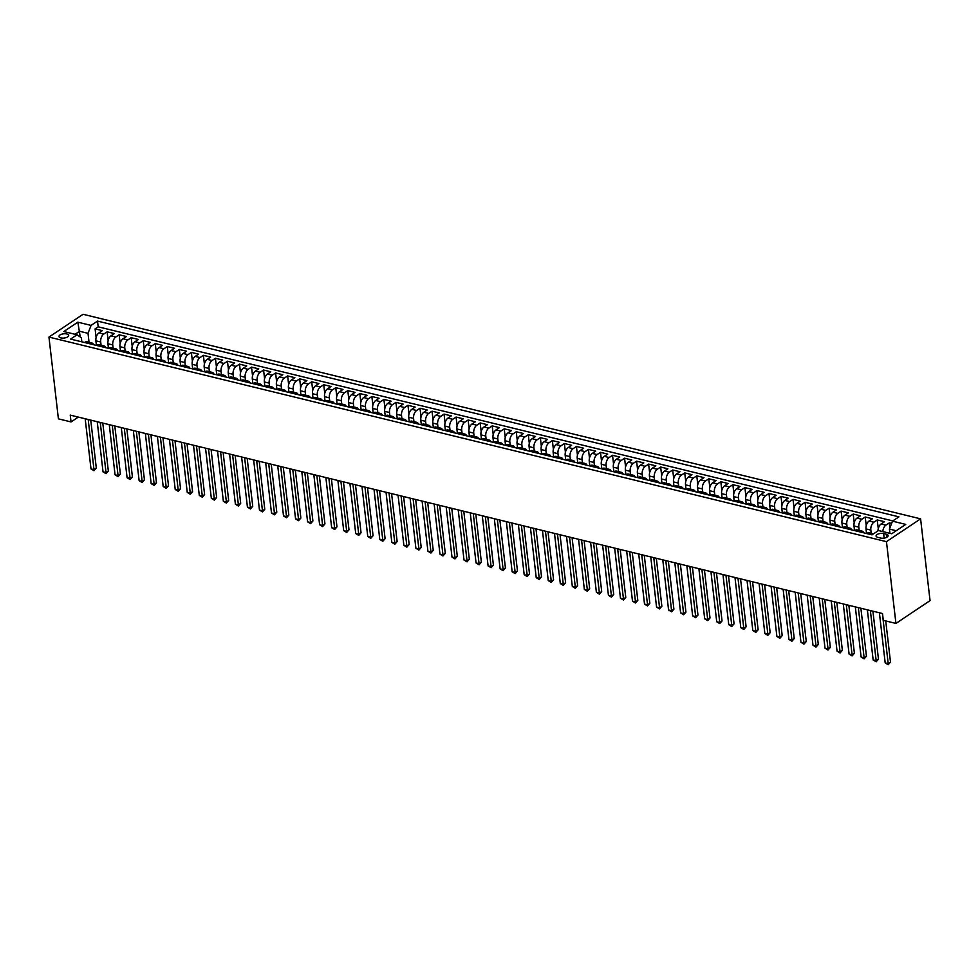 <?xml version="1.0" encoding="UTF-8"?>
<svg xmlns="http://www.w3.org/2000/svg" width="979" height="979" viewBox="0 0 979 979"><rect width="100%" height="100%" fill="white"/><g stroke="black" fill="none" stroke-linecap="round" stroke-linejoin="round"><path stroke-width="1.47" d="M60.882 337.902A4.883 2.129 -6.6 0 0 66.095 337.608A4.883 2.129 -6.6 0 0 68.677 335.369A4.883 2.129 -6.6 0 0 66.78 333.949A4.883 2.129 -6.6 0 0 61.579 334.243A4.883 2.129 -6.6 0 0 58.985 336.482A4.883 2.129 -6.6 0 0 60.882 337.902M920.59 518.846L83.068 314.283L48.95 337.082L886.46 541.656L920.59 518.846L930.05 600.616L895.932 623.427L886.46 541.656M891.612 523.435L889.299 522.872L889.874 527.914M878.004 530.838A6.094 3.549 -76.3 0 1 881.112 523.949L884.478 521.697L877.257 519.935L878.273 528.648M866.55 533.518L866.023 528.929A6.094 3.549 103.7 0 1 869.083 521.012L872.448 518.76L865.228 516.998L866.244 525.711M854.52 530.581L853.994 525.98A6.094 3.549 103.7 0 1 857.053 518.062L860.419 515.823L853.198 514.048L854.202 522.774M842.491 527.632L841.952 523.043A6.094 3.549 103.7 0 1 845.012 515.125L848.377 512.874L841.157 511.111L842.173 519.837M830.461 524.695L829.923 520.106A6.094 3.549 103.7 0 1 832.982 512.188L836.347 509.937L829.127 508.174L830.143 516.9M818.42 521.758L817.893 517.169A6.094 3.549 103.7 0 1 820.953 509.251L824.318 507L817.098 505.237L818.101 513.963M806.39 518.821L805.864 514.232A6.094 3.549 103.7 0 1 808.911 506.314L812.289 504.063L805.068 502.3L806.072 511.014M794.361 515.884L793.822 511.283A6.094 3.549 103.7 0 1 796.882 503.377L800.247 501.126L793.027 499.363L794.042 508.077M782.319 512.935L781.793 508.346A6.094 3.549 103.7 0 1 784.852 500.428L788.217 498.176L780.997 496.414L782.001 505.14M770.289 509.998L769.763 505.409A6.094 3.549 103.7 0 1 772.823 497.491L776.188 495.239L768.968 493.477L769.971 502.203M758.26 507.061L757.722 502.472A6.094 3.549 103.7 0 1 760.781 494.554L764.146 492.302L756.926 490.54L757.942 499.266M746.218 504.124L745.692 499.535A6.094 3.549 103.7 0 1 748.751 491.617L752.117 489.365L744.897 487.603L745.9 496.316M734.189 501.187L733.663 496.598A6.094 3.549 103.7 0 1 736.722 488.68L740.087 486.428L732.867 484.666L733.871 493.379M722.159 498.238L721.621 493.649A6.094 3.549 103.7 0 1 724.68 485.731L728.046 483.491L720.825 481.717L721.841 490.442M710.118 495.301L709.591 490.712A6.094 3.549 103.7 0 1 712.651 482.794L716.016 480.542L708.796 478.78L709.799 487.505M698.088 492.364L697.562 487.775A6.094 3.549 103.7 0 1 700.621 479.857L703.987 477.605L696.767 475.843L697.77 484.568M686.059 489.427L685.52 484.838A6.094 3.549 103.7 0 1 688.58 476.92L691.945 474.668L684.725 472.906L685.741 481.619M674.029 486.49L673.491 481.901A6.094 3.549 103.7 0 1 676.55 473.983L679.915 471.731L672.695 469.969L673.711 478.682M661.988 483.553L661.461 478.951A6.094 3.549 103.7 0 1 664.521 471.034L667.886 468.794L660.666 467.02L661.669 475.745M649.958 480.603L649.42 476.014A6.094 3.549 103.7 0 1 652.479 468.097L655.844 465.845L648.624 464.083L649.64 472.808M637.929 477.666L637.39 473.077A6.094 3.549 103.7 0 1 640.45 465.16L643.815 462.908L636.595 461.146L637.61 469.871M625.887 474.729L625.361 470.14A6.094 3.549 103.7 0 1 628.42 462.223L631.785 459.971L624.565 458.209L625.569 466.934M613.857 471.792L613.331 467.203A6.094 3.549 103.7 0 1 616.378 459.286L619.756 457.034L612.536 455.272L613.539 463.985M601.828 468.855L601.29 464.254A6.094 3.549 103.7 0 1 604.349 456.349L607.714 454.097L600.494 452.335L601.51 461.048M589.786 465.906L589.26 461.317A6.094 3.549 103.7 0 1 592.319 453.399L595.685 451.148L588.465 449.385L589.468 458.111M577.757 462.969L577.231 458.38A6.094 3.549 103.7 0 1 580.29 450.462L583.655 448.211L576.435 446.448L577.439 455.174M565.727 460.032L565.189 455.443A6.094 3.549 103.7 0 1 568.248 447.525L571.614 445.274L564.393 443.511L565.409 452.237M553.686 457.095L553.159 452.506A6.094 3.549 103.7 0 1 556.219 444.588L559.584 442.337L552.364 440.574L553.368 449.288M541.656 454.158L541.13 449.569A6.094 3.549 103.7 0 1 544.189 441.651L547.555 439.4L540.335 437.637L541.338 446.351M529.627 451.221L529.088 446.62A6.094 3.549 103.7 0 1 532.148 438.702L535.513 436.463L528.293 434.688L529.309 443.414M517.585 448.272L517.059 443.683A6.094 3.549 103.7 0 1 520.118 435.765L523.484 433.513L516.263 431.751L517.279 440.477M505.556 445.335L505.029 440.746A6.094 3.549 103.7 0 1 508.089 432.828L511.454 430.576L504.234 428.814L505.237 437.54M493.526 442.398L492.988 437.809A6.094 3.549 103.7 0 1 496.047 429.891L499.412 427.639L492.192 425.877L493.208 434.59M481.497 439.461L480.958 434.872A6.094 3.549 103.7 0 1 484.018 426.954L487.383 424.702L480.163 422.94L481.178 431.653M469.455 436.524L468.929 431.923A6.094 3.549 103.7 0 1 471.988 424.005L475.353 421.765L468.133 419.991L469.137 428.716M457.426 433.575L456.887 428.986A6.094 3.549 103.7 0 1 459.946 421.068L463.312 418.816L456.092 417.054L457.107 425.779M445.396 430.638L444.858 426.049A6.094 3.549 103.7 0 1 447.917 418.131L451.282 415.879L444.062 414.117L445.078 422.842M433.354 427.701L432.828 423.112A6.094 3.549 103.7 0 1 435.888 415.194L439.253 412.942L432.033 411.18L433.036 419.905M421.325 424.764L420.799 420.175A6.094 3.549 103.7 0 1 423.846 412.257L427.223 410.005L420.003 408.243L421.007 416.956M409.295 421.827L408.757 417.225A6.094 3.549 103.7 0 1 411.816 409.32L415.182 407.068L407.962 405.306L408.977 414.019M397.254 418.877L396.728 414.288A6.094 3.549 103.7 0 1 399.787 406.371L403.152 404.119L395.932 402.357L396.936 411.082M385.224 415.94L384.698 411.351A6.094 3.549 103.7 0 1 387.757 403.434L391.123 401.182L383.903 399.42L384.906 408.145M373.195 413.003L372.656 408.414A6.094 3.549 103.7 0 1 375.716 400.497L379.081 398.245L371.861 396.483L372.877 405.208M361.153 410.066L360.627 405.477A6.094 3.549 103.7 0 1 363.686 397.56L367.052 395.308L359.831 393.546L360.835 402.259M349.124 407.129L348.597 402.54A6.094 3.549 103.7 0 1 351.657 394.623L355.022 392.371L347.802 390.609L348.805 399.322M337.094 404.192L336.556 399.591A6.094 3.549 103.7 0 1 339.615 391.673L342.98 389.434L335.76 387.66L336.776 396.385M325.052 401.243L324.526 396.654A6.094 3.549 103.7 0 1 327.586 388.736L330.951 386.485L323.731 384.723L324.747 393.448M313.023 398.306L312.497 393.717A6.094 3.549 103.7 0 1 315.556 385.799L318.921 383.548L311.701 381.786L312.705 390.511M300.994 395.369L300.455 390.78A6.094 3.549 103.7 0 1 303.514 382.862L306.88 380.611L299.66 378.849L300.675 387.574M288.964 392.432L288.426 387.843A6.094 3.549 103.7 0 1 291.485 379.925L294.85 377.674L287.63 375.912L288.646 384.625M276.922 389.495L276.396 384.894A6.094 3.549 103.7 0 1 279.456 376.976L282.821 374.737L275.601 372.975L276.604 381.688M264.893 386.546L264.367 381.957A6.094 3.549 103.7 0 1 267.414 374.039L270.779 371.787L263.571 370.025L264.575 378.751M252.863 383.609L252.325 379.02A6.094 3.549 103.7 0 1 255.384 371.102L258.75 368.85L251.53 367.088L252.545 375.814M240.822 380.672L240.296 376.083A6.094 3.549 103.7 0 1 243.355 368.165L246.72 365.913L239.5 364.151L240.504 372.877M228.792 377.735L228.266 373.146A6.094 3.549 103.7 0 1 231.313 365.228L234.691 362.976L227.471 361.214L228.474 369.927M216.763 374.798L216.224 370.197A6.094 3.549 103.7 0 1 219.284 362.291L222.649 360.039L215.429 358.277L216.445 366.99M204.721 371.849L204.195 367.26A6.094 3.549 103.7 0 1 207.254 359.342L210.62 357.09L203.399 355.328L204.403 364.053M192.692 368.912L192.165 364.323A6.094 3.549 103.7 0 1 195.225 356.405L198.59 354.153L191.37 352.391L192.373 361.116M180.662 365.975L180.124 361.386A6.094 3.549 103.7 0 1 183.183 353.468L186.548 351.216L179.328 349.454L180.344 358.179M168.621 363.038L168.094 358.449A6.094 3.549 103.7 0 1 171.154 350.531L174.519 348.279L167.299 346.517L168.302 355.23M156.591 360.101L156.065 355.512A6.094 3.549 103.7 0 1 159.124 347.594L162.49 345.342L155.269 343.58L156.273 352.293M144.562 357.164L144.023 352.562A6.094 3.549 103.7 0 1 147.083 344.645L150.448 342.405L143.228 340.631L144.243 349.356M132.52 354.214L131.994 349.625A6.094 3.549 103.7 0 1 135.053 341.708L138.418 339.456L131.198 337.694L132.214 346.419M120.49 351.277L119.964 346.688A6.094 3.549 103.7 0 1 123.024 338.771L126.389 336.519L119.169 334.757L120.172 343.482M108.461 348.34L107.923 343.751A6.094 3.549 103.7 0 1 110.982 335.834L114.347 333.582L107.127 331.82L108.143 340.545M895.932 623.427L883.291 620.343L882.507 613.527L70.255 415.12L71.051 421.937L78.296 417.091M886.276 534.204L883.633 533.567A4.724 2.056 -6.6 0 0 878.591 533.849A4.724 2.056 -6.6 0 0 876.083 536.015A4.724 2.056 -6.6 0 0 877.918 537.385L880.562 538.034A4.724 2.056 -6.6 0 0 885.603 537.752A4.724 2.056 -6.6 0 0 888.112 535.574A4.724 2.056 -6.6 0 0 886.276 534.204L886.644 537.324M81.844 341.842L81.367 337.767L77.047 334.781L70.598 339.089L872.008 534.852L878.469 530.532L891.71 533.763L905.722 524.401L892.493 521.158L898.942 516.851L97.521 321.088L91.071 325.407L88.012 333.325L79.593 331.269L75.065 334.292M77.047 334.781L63.819 331.538L77.831 322.177L91.071 325.407M101.082 345.232L100.702 341.989A6.094 3.549 -76.3 0 1 103.762 334.072L107.127 331.82M96.431 345.403L95.893 340.814L100.702 341.989M113.111 348.169L112.744 344.926A6.094 3.549 -76.3 0 1 115.803 337.009L119.169 334.757M125.153 351.106L124.774 347.863A6.094 3.549 -76.3 0 1 127.833 339.946L131.198 337.694M137.182 354.043L136.803 350.8A6.094 3.549 -76.3 0 1 139.862 342.883L143.228 340.631M149.212 356.98L148.845 353.737A6.094 3.549 -76.3 0 1 151.904 345.832L155.269 343.58M161.254 359.929L160.874 356.686A6.094 3.549 -76.3 0 1 163.934 348.769L167.299 346.517M173.283 362.866L172.904 359.623A6.094 3.549 -76.3 0 1 175.963 351.706L179.328 349.454M185.312 365.803L184.945 362.56A6.094 3.549 -76.3 0 1 188.005 354.643L191.37 352.391M197.354 368.74L196.975 365.497A6.094 3.549 -76.3 0 1 200.034 357.58L203.399 355.328M209.384 371.677L209.004 368.434A6.094 3.549 -76.3 0 1 212.064 360.517L215.429 358.277M221.413 374.627L221.046 371.384A6.094 3.549 -76.3 0 1 224.093 363.466L227.471 361.214M233.455 377.564L233.075 374.321A6.094 3.549 -76.3 0 1 236.135 366.403L239.5 364.151M245.484 380.501L245.105 377.258A6.094 3.549 -76.3 0 1 248.164 369.34L251.53 367.088M257.514 383.438L257.147 380.195A6.094 3.549 -76.3 0 1 260.194 372.277L263.571 370.025M269.543 386.375L269.176 383.132A6.094 3.549 -76.3 0 1 272.235 375.214L275.601 372.975M281.585 389.312L281.206 386.069A6.094 3.549 -76.3 0 1 284.265 378.163L287.63 375.912M293.614 392.261L293.235 389.018A6.094 3.549 -76.3 0 1 296.294 381.1L299.66 378.849M305.644 395.198L305.277 391.955A6.094 3.549 -76.3 0 1 308.336 384.037L311.701 381.786M317.685 398.135L317.306 394.892A6.094 3.549 -76.3 0 1 320.366 386.974L323.731 384.723M329.715 401.072L329.336 397.829A6.094 3.549 -76.3 0 1 332.395 389.911L335.76 387.66M341.744 404.009L341.377 400.766A6.094 3.549 -76.3 0 1 344.437 392.848L347.802 390.609M353.786 406.958L353.407 403.715A6.094 3.549 -76.3 0 1 356.466 395.797L359.831 393.546M365.816 409.895L365.436 406.652A6.094 3.549 -76.3 0 1 368.496 398.734L371.861 396.483M377.845 412.832L377.478 409.589A6.094 3.549 -76.3 0 1 380.537 401.671L383.903 399.42M389.887 415.769L389.507 412.526A6.094 3.549 -76.3 0 1 392.567 404.608L395.932 402.357M401.916 418.706L401.537 415.463A6.094 3.549 -76.3 0 1 404.596 407.545L407.962 405.306M413.946 421.655L413.579 418.412A6.094 3.549 -76.3 0 1 416.626 410.495L420.003 408.243M425.987 424.592L425.608 421.349A6.094 3.549 -76.3 0 1 428.667 413.432L432.033 411.18M438.017 427.529L437.637 424.286A6.094 3.549 -76.3 0 1 440.697 416.369L444.062 414.117M450.046 430.466L449.679 427.223A6.094 3.549 -76.3 0 1 452.726 419.306L456.092 417.054M462.076 433.403L461.709 430.16A6.094 3.549 -76.3 0 1 464.768 422.243L468.133 419.991M474.117 436.34L473.738 433.097A6.094 3.549 -76.3 0 1 476.797 425.192L480.163 422.94M486.147 439.29L485.768 436.047A6.094 3.549 -76.3 0 1 488.827 428.129L492.192 425.877M498.176 442.227L497.809 438.984A6.094 3.549 -76.3 0 1 500.869 431.066L504.234 428.814M510.218 445.164L509.839 441.921A6.094 3.549 -76.3 0 1 512.898 434.003L516.263 431.751M522.248 448.101L521.868 444.858A6.094 3.549 -76.3 0 1 524.928 436.94L528.293 434.688M534.277 451.038L533.91 447.795A6.094 3.549 -76.3 0 1 536.969 439.877L540.335 437.637M546.319 453.987L545.939 450.744A6.094 3.549 -76.3 0 1 548.999 442.826L552.364 440.574M558.348 456.924L557.969 453.681A6.094 3.549 -76.3 0 1 561.028 445.763L564.393 443.511M570.378 459.861L570.011 456.618A6.094 3.549 -76.3 0 1 573.07 448.7L576.435 446.448M582.419 462.798L582.04 459.555A6.094 3.549 -76.3 0 1 585.099 451.637L588.465 449.385M594.449 465.735L594.069 462.492A6.094 3.549 -76.3 0 1 597.129 454.574L600.494 452.335M606.478 468.684L606.111 465.441A6.094 3.549 -76.3 0 1 609.158 457.523L612.536 455.272M618.52 471.621L618.141 468.378A6.094 3.549 -76.3 0 1 621.2 460.46L624.565 458.209M630.549 474.558L630.17 471.315A6.094 3.549 -76.3 0 1 633.229 463.397L636.595 461.146M642.579 477.495L642.2 474.252A6.094 3.549 -76.3 0 1 645.259 466.334L648.624 464.083M654.608 480.432L654.241 477.189A6.094 3.549 -76.3 0 1 657.301 469.271L660.666 467.02M666.65 483.369L666.271 480.126A6.094 3.549 -76.3 0 1 669.33 472.221L672.695 469.969M678.68 486.318L678.3 483.075A6.094 3.549 -76.3 0 1 681.36 475.158L684.725 472.906M690.709 489.255L690.342 486.012A6.094 3.549 -76.3 0 1 693.401 478.095L696.767 475.843M702.751 492.192L702.371 488.949A6.094 3.549 -76.3 0 1 705.431 481.032L708.796 478.78M714.78 495.129L714.401 491.886A6.094 3.549 -76.3 0 1 717.46 483.969L720.825 481.717M726.81 498.066L726.442 494.823A6.094 3.549 -76.3 0 1 729.502 486.906L732.867 484.666M738.851 501.015L738.472 497.773A6.094 3.549 -76.3 0 1 741.531 489.855L744.897 487.603M750.881 503.952L750.501 500.71A6.094 3.549 -76.3 0 1 753.561 492.792L756.926 490.54M762.91 506.889L762.543 503.647A6.094 3.549 -76.3 0 1 765.602 495.729L768.968 493.477M774.952 509.826L774.573 506.584A6.094 3.549 -76.3 0 1 777.632 498.666L780.997 496.414M786.981 512.763L786.602 509.521A6.094 3.549 -76.3 0 1 789.661 501.603L793.027 499.363M799.011 515.713L798.644 512.47A6.094 3.549 -76.3 0 1 801.691 504.552L805.068 502.3M811.053 518.65L810.673 515.407A6.094 3.549 -76.3 0 1 813.733 507.489L817.098 505.237M823.082 521.587L822.703 518.344A6.094 3.549 -76.3 0 1 825.762 510.426L829.127 508.174M835.111 524.524L834.732 521.281A6.094 3.549 -76.3 0 1 837.791 513.363L841.157 511.111M847.141 527.461L846.774 524.218A6.094 3.549 -76.3 0 1 849.833 516.3L853.198 514.048M859.183 530.398L858.803 527.155A6.094 3.549 -76.3 0 1 861.863 519.249L865.228 516.998M871.212 533.347L870.833 530.104A6.094 3.549 -76.3 0 1 873.892 522.186L877.257 519.935M882.825 531.597A6.094 3.549 -76.3 0 1 885.934 525.123L889.299 522.872M892.848 520.926L98.194 326.815L95.098 328.883L96.113 337.596M95.893 340.814A6.094 3.549 103.7 0 1 98.952 332.897L102.318 330.645L95.098 328.883M866.733 533.555L867.1 533.322A6.094 3.549 -76.3 0 1 869.181 532.845L873.452 533.885M871.555 534.73L871.91 534.497A6.094 3.549 -76.3 0 1 873.329 533.971M859.513 531.793L859.88 531.548A6.094 3.549 -76.3 0 1 861.961 531.083A6.094 3.549 -76.3 0 1 863.759 532.833M861.961 531.083L857.139 529.908A6.094 3.549 103.7 0 0 855.059 530.373L854.704 530.618M847.484 528.856L847.838 528.611A6.094 3.549 -76.3 0 1 849.919 528.146A6.094 3.549 -76.3 0 1 851.73 529.896M849.919 528.146L845.11 526.971A6.094 3.549 103.7 0 0 843.029 527.436L842.674 527.681M835.454 525.919L835.809 525.674A6.094 3.549 -76.3 0 1 837.889 525.197A6.094 3.549 -76.3 0 1 839.701 526.959M837.889 525.197L833.08 524.022A6.094 3.549 103.7 0 0 831 524.499L830.633 524.744M823.412 522.982L823.78 522.737A6.094 3.549 -76.3 0 1 825.86 522.26A6.094 3.549 -76.3 0 1 827.659 524.01M825.86 522.26L821.038 521.085A6.094 3.549 103.7 0 0 818.97 521.562L818.603 521.807M811.383 520.033L811.75 519.8A6.094 3.549 -76.3 0 1 813.818 519.323A6.094 3.549 -76.3 0 1 815.629 521.073M813.818 519.323L809.009 518.148A6.094 3.549 103.7 0 0 806.929 518.625L806.574 518.858M799.353 517.096L799.708 516.851A6.094 3.549 -76.3 0 1 801.789 516.386A6.094 3.549 -76.3 0 1 803.6 518.136M801.789 516.386L796.979 515.211A6.094 3.549 103.7 0 0 794.899 515.676L794.532 515.921M787.312 514.159L787.679 513.914A6.094 3.549 -76.3 0 1 789.759 513.449A6.094 3.549 -76.3 0 1 791.558 515.199M789.759 513.449L784.938 512.274A6.094 3.549 103.7 0 0 782.87 512.739L782.502 512.984M775.282 511.222L775.649 510.977A6.094 3.549 -76.3 0 1 777.718 510.512A6.094 3.549 -76.3 0 1 779.529 512.262M777.718 510.512L772.908 509.325A6.094 3.549 103.7 0 0 770.828 509.802L770.473 510.047M763.253 508.285L763.608 508.04A6.094 3.549 -76.3 0 1 765.688 507.563A6.094 3.549 -76.3 0 1 767.499 509.325M765.688 507.563L760.879 506.388A6.094 3.549 103.7 0 0 758.798 506.865L758.431 507.11M751.211 505.348L751.578 505.103A6.094 3.549 -76.3 0 1 753.659 504.626A6.094 3.549 -76.3 0 1 755.47 506.376M753.659 504.626L748.837 503.451A6.094 3.549 103.7 0 0 746.769 503.928L746.402 504.161M739.182 502.398L739.549 502.166A6.094 3.549 -76.3 0 1 741.617 501.689A6.094 3.549 -76.3 0 1 743.428 503.439M741.617 501.689L736.808 500.514A6.094 3.549 103.7 0 0 734.727 500.979L734.372 501.224M727.152 499.461L727.507 499.217A6.094 3.549 -76.3 0 1 729.588 498.752A6.094 3.549 -76.3 0 1 731.399 500.502M729.588 498.752L724.778 497.577A6.094 3.549 103.7 0 0 722.698 498.042L722.331 498.287M715.111 496.524L715.478 496.28A6.094 3.549 -76.3 0 1 717.558 495.815A6.094 3.549 -76.3 0 1 719.369 497.565M717.558 495.815L712.749 494.64A6.094 3.549 103.7 0 0 710.668 495.105L710.301 495.35M703.081 493.587L703.448 493.343A6.094 3.549 -76.3 0 1 705.529 492.865A6.094 3.549 -76.3 0 1 707.327 494.628M705.529 492.865L700.707 491.691A6.094 3.549 103.7 0 0 698.627 492.168L698.272 492.413M691.052 490.65L691.407 490.406A6.094 3.549 -76.3 0 1 693.487 489.928A6.094 3.549 -76.3 0 1 695.298 491.678M693.487 489.928L688.678 488.754A6.094 3.549 103.7 0 0 686.597 489.231L686.242 489.476M679.022 487.701L679.377 487.469A6.094 3.549 -76.3 0 1 681.457 486.991A6.094 3.549 -76.3 0 1 683.269 488.741M681.457 486.991L676.648 485.817A6.094 3.549 103.7 0 0 674.568 486.294L674.201 486.526M666.98 484.764L667.348 484.519A6.094 3.549 -76.3 0 1 669.428 484.054A6.094 3.549 -76.3 0 1 671.227 485.804M669.428 484.054L664.606 482.88A6.094 3.549 103.7 0 0 662.526 483.345L662.171 483.589M654.951 481.827L655.318 481.582A6.094 3.549 -76.3 0 1 657.386 481.117A6.094 3.549 -76.3 0 1 659.197 482.867M657.386 481.117L652.577 479.943A6.094 3.549 103.7 0 0 650.497 480.408L650.142 480.652M642.922 478.89L643.276 478.645A6.094 3.549 -76.3 0 1 645.357 478.168A6.094 3.549 -76.3 0 1 647.168 479.93M645.357 478.168L640.547 476.993A6.094 3.549 103.7 0 0 638.467 477.471L638.1 477.715M630.88 475.953L631.247 475.708A6.094 3.549 -76.3 0 1 633.327 475.231A6.094 3.549 -76.3 0 1 635.126 476.981M633.327 475.231L628.506 474.056A6.094 3.549 103.7 0 0 626.438 474.534L626.07 474.778M618.85 473.004L619.217 472.771A6.094 3.549 -76.3 0 1 621.286 472.294A6.094 3.549 -76.3 0 1 623.097 474.044M621.286 472.294L616.476 471.119A6.094 3.549 103.7 0 0 614.396 471.597L614.041 471.829M606.821 470.067L607.176 469.834A6.094 3.549 -76.3 0 1 609.256 469.357A6.094 3.549 -76.3 0 1 611.067 471.107M609.256 469.357L604.447 468.182A6.094 3.549 103.7 0 0 602.366 468.647L601.999 468.892M594.779 467.13L595.146 466.885A6.094 3.549 -76.3 0 1 597.227 466.42A6.094 3.549 -76.3 0 1 599.038 468.17M597.227 466.42L592.405 465.245A6.094 3.549 103.7 0 0 590.337 465.71L589.97 465.955M582.75 464.193L583.117 463.948A6.094 3.549 -76.3 0 1 585.185 463.483A6.094 3.549 -76.3 0 1 586.996 465.233M585.185 463.483L580.376 462.296A6.094 3.549 103.7 0 0 578.295 462.773L577.94 463.018M570.72 461.256L571.075 461.011A6.094 3.549 -76.3 0 1 573.156 460.534A6.094 3.549 -76.3 0 1 574.967 462.296M573.156 460.534L568.346 459.359A6.094 3.549 103.7 0 0 566.266 459.836L565.899 460.081M558.679 458.319L559.046 458.074A6.094 3.549 -76.3 0 1 561.126 457.597A6.094 3.549 -76.3 0 1 562.937 459.347M561.126 457.597L556.305 456.422A6.094 3.549 103.7 0 0 554.236 456.899L553.869 457.132M546.649 455.37L547.016 455.137A6.094 3.549 -76.3 0 1 549.084 454.66A6.094 3.549 -76.3 0 1 550.896 456.41M549.084 454.66L544.275 453.485A6.094 3.549 103.7 0 0 542.195 453.95L541.84 454.195M534.62 452.433L534.975 452.188A6.094 3.549 -76.3 0 1 537.055 451.723A6.094 3.549 -76.3 0 1 538.866 453.473M537.055 451.723L532.246 450.548A6.094 3.549 103.7 0 0 530.165 451.013L529.798 451.258M522.578 449.496L522.945 449.251A6.094 3.549 -76.3 0 1 525.025 448.786A6.094 3.549 -76.3 0 1 526.837 450.536M525.025 448.786L520.216 447.611A6.094 3.549 103.7 0 0 518.136 448.076L517.769 448.321M510.548 446.559L510.916 446.314A6.094 3.549 -76.3 0 1 512.996 445.837A6.094 3.549 -76.3 0 1 514.795 447.599M512.996 445.837L508.174 444.662A6.094 3.549 103.7 0 0 506.094 445.139L505.739 445.384M498.519 443.622L498.874 443.377A6.094 3.549 -76.3 0 1 500.954 442.9A6.094 3.549 -76.3 0 1 502.765 444.65M500.954 442.9L496.145 441.725A6.094 3.549 103.7 0 0 494.065 442.202L493.71 442.447M486.49 440.672L486.844 440.44A6.094 3.549 -76.3 0 1 488.925 439.963A6.094 3.549 -76.3 0 1 490.736 441.713M488.925 439.963L484.115 438.788A6.094 3.549 103.7 0 0 482.035 439.265L481.668 439.498M474.448 437.735L474.815 437.491A6.094 3.549 -76.3 0 1 476.895 437.026A6.094 3.549 -76.3 0 1 478.694 438.776M476.895 437.026L472.074 435.851A6.094 3.549 103.7 0 0 470.006 436.316L469.639 436.561M462.418 434.798L462.786 434.554A6.094 3.549 -76.3 0 1 464.854 434.089A6.094 3.549 -76.3 0 1 466.665 435.839M464.854 434.089L460.044 432.914A6.094 3.549 103.7 0 0 457.964 433.379L457.609 433.624M450.389 431.861L450.744 431.617A6.094 3.549 -76.3 0 1 452.824 431.139A6.094 3.549 -76.3 0 1 454.635 432.902M452.824 431.139L448.015 429.965A6.094 3.549 103.7 0 0 445.934 430.442L445.567 430.687M438.347 428.924L438.714 428.68A6.094 3.549 -76.3 0 1 440.795 428.202A6.094 3.549 -76.3 0 1 442.594 429.952M440.795 428.202L435.973 427.028A6.094 3.549 103.7 0 0 433.905 427.505L433.538 427.75M426.318 425.975L426.685 425.743A6.094 3.549 -76.3 0 1 428.753 425.265A6.094 3.549 -76.3 0 1 430.564 427.015M428.753 425.265L423.944 424.091A6.094 3.549 103.7 0 0 421.863 424.568L421.508 424.8M414.288 423.038L414.643 422.806A6.094 3.549 -76.3 0 1 416.724 422.328A6.094 3.549 -76.3 0 1 418.535 424.078M416.724 422.328L411.914 421.154A6.094 3.549 103.7 0 0 409.834 421.619L409.467 421.863M402.247 420.101L402.614 419.856A6.094 3.549 -76.3 0 1 404.694 419.391A6.094 3.549 -76.3 0 1 406.505 421.141M404.694 419.391L399.873 418.217A6.094 3.549 103.7 0 0 397.804 418.682L397.437 418.926M390.217 417.164L390.584 416.919A6.094 3.549 -76.3 0 1 392.652 416.454A6.094 3.549 -76.3 0 1 394.464 418.204M392.652 416.454L387.843 415.267A6.094 3.549 103.7 0 0 385.763 415.745L385.408 415.989M378.188 414.227L378.543 413.982A6.094 3.549 -76.3 0 1 380.623 413.505A6.094 3.549 -76.3 0 1 382.434 415.267M380.623 413.505L375.814 412.33A6.094 3.549 103.7 0 0 373.733 412.808L373.366 413.052M366.146 411.29L366.513 411.045A6.094 3.549 -76.3 0 1 368.593 410.568A6.094 3.549 -76.3 0 1 370.405 412.318M368.593 410.568L363.772 409.393A6.094 3.549 103.7 0 0 361.704 409.871L361.337 410.103M354.117 408.341L354.484 408.108A6.094 3.549 -76.3 0 1 356.552 407.631A6.094 3.549 -76.3 0 1 358.363 409.381M356.552 407.631L351.742 406.456A6.094 3.549 103.7 0 0 349.662 406.934L349.307 407.166M342.087 405.404L342.442 405.159A6.094 3.549 -76.3 0 1 344.522 404.694A6.094 3.549 -76.3 0 1 346.333 406.444M344.522 404.694L339.713 403.519A6.094 3.549 103.7 0 0 337.633 403.984L337.265 404.229M330.045 402.467L330.412 402.222A6.094 3.549 -76.3 0 1 332.493 401.757A6.094 3.549 -76.3 0 1 334.304 403.507M332.493 401.757L327.684 400.582A6.094 3.549 103.7 0 0 325.603 401.047L325.236 401.292M318.016 399.53L318.383 399.285A6.094 3.549 -76.3 0 1 320.463 398.808A6.094 3.549 -76.3 0 1 322.262 400.57M320.463 398.808L315.642 397.633A6.094 3.549 103.7 0 0 313.561 398.11L313.207 398.355M305.986 396.593L306.341 396.348A6.094 3.549 -76.3 0 1 308.422 395.871A6.094 3.549 -76.3 0 1 310.233 397.621M308.422 395.871L303.612 394.696A6.094 3.549 103.7 0 0 301.532 395.173L301.177 395.418M293.957 393.644L294.312 393.411A6.094 3.549 -76.3 0 1 296.392 392.934A6.094 3.549 -76.3 0 1 298.203 394.684M296.392 392.934L291.583 391.759A6.094 3.549 103.7 0 0 289.503 392.236L289.135 392.469M281.915 390.707L282.282 390.462A6.094 3.549 -76.3 0 1 284.363 389.997A6.094 3.549 -76.3 0 1 286.162 391.747M284.363 389.997L279.541 388.822A6.094 3.549 103.7 0 0 277.473 389.287L277.106 389.532M269.886 387.77L270.253 387.525A6.094 3.549 -76.3 0 1 272.321 387.06A6.094 3.549 -76.3 0 1 274.132 388.81M272.321 387.06L267.512 385.885A6.094 3.549 103.7 0 0 265.431 386.35L265.076 386.595M257.856 384.833L258.211 384.588A6.094 3.549 -76.3 0 1 260.292 384.123A6.094 3.549 -76.3 0 1 262.103 385.873M260.292 384.123L255.482 382.936A6.094 3.549 103.7 0 0 253.402 383.413L253.035 383.658M245.815 381.896L246.182 381.651A6.094 3.549 -76.3 0 1 248.262 381.174A6.094 3.549 -76.3 0 1 250.061 382.924M248.262 381.174L243.441 379.999A6.094 3.549 103.7 0 0 241.372 380.476L241.005 380.721M233.785 378.959L234.152 378.714A6.094 3.549 -76.3 0 1 236.22 378.237A6.094 3.549 -76.3 0 1 238.032 379.987M236.22 378.237L231.411 377.062A6.094 3.549 103.7 0 0 229.331 377.539L228.976 377.772M221.756 376.009L222.111 375.777A6.094 3.549 -76.3 0 1 224.191 375.3A6.094 3.549 -76.3 0 1 226.002 377.05M224.191 375.3L219.382 374.125A6.094 3.549 103.7 0 0 217.301 374.59L216.934 374.835M209.714 373.072L210.081 372.828A6.094 3.549 -76.3 0 1 212.162 372.363A6.094 3.549 -76.3 0 1 213.973 374.113M212.162 372.363L207.34 371.188A6.094 3.549 103.7 0 0 205.272 371.653L204.905 371.898M197.685 370.135L198.052 369.891A6.094 3.549 -76.3 0 1 200.12 369.426A6.094 3.549 -76.3 0 1 201.931 371.176M200.12 369.426L195.31 368.251A6.094 3.549 103.7 0 0 193.23 368.716L192.875 368.961M185.655 367.198L186.01 366.954A6.094 3.549 -76.3 0 1 188.09 366.476A6.094 3.549 -76.3 0 1 189.902 368.239M188.09 366.476L183.281 365.302A6.094 3.549 103.7 0 0 181.201 365.779L180.834 366.024M173.613 364.261L173.981 364.017A6.094 3.549 -76.3 0 1 176.061 363.539A6.094 3.549 -76.3 0 1 177.872 365.289M176.061 363.539L171.239 362.365A6.094 3.549 103.7 0 0 169.171 362.842L168.804 363.087M161.584 361.312L161.951 361.08A6.094 3.549 -76.3 0 1 164.019 360.602A6.094 3.549 -76.3 0 1 165.83 362.352M164.019 360.602L159.21 359.428A6.094 3.549 103.7 0 0 157.13 359.905L156.775 360.137M149.554 358.375L149.909 358.13A6.094 3.549 -76.3 0 1 151.99 357.665A6.094 3.549 -76.3 0 1 153.801 359.415M151.99 357.665L147.18 356.491A6.094 3.549 103.7 0 0 145.1 356.956L144.733 357.2M137.525 355.438L137.88 355.193A6.094 3.549 -76.3 0 1 139.96 354.728A6.094 3.549 -76.3 0 1 141.771 356.478M139.96 354.728L135.151 353.554A6.094 3.549 103.7 0 0 133.071 354.019L132.703 354.263M125.483 352.501L125.85 352.256A6.094 3.549 -76.3 0 1 127.931 351.779A6.094 3.549 -76.3 0 1 129.73 353.541M127.931 351.779L123.109 350.604A6.094 3.549 103.7 0 0 121.029 351.082L120.674 351.326M113.454 349.564L113.809 349.319A6.094 3.549 -76.3 0 1 115.889 348.842A6.094 3.549 -76.3 0 1 117.7 350.592M115.889 348.842L111.08 347.667A6.094 3.549 103.7 0 0 108.999 348.145L108.645 348.389M101.424 346.615L101.779 346.382A6.094 3.549 -76.3 0 1 103.86 345.905A6.094 3.549 -76.3 0 1 105.671 347.655M103.86 345.905L99.05 344.73A6.094 3.549 103.7 0 0 96.97 345.208L96.603 345.44M89.383 343.678L89.75 343.433A6.094 3.549 -76.3 0 1 91.83 342.968A6.094 3.549 -76.3 0 1 93.629 344.718M91.83 342.968L87.009 341.793A6.094 3.549 103.7 0 0 84.94 342.258L84.573 342.503M896.226 530.74L889.434 529.076L892.493 521.158M889.923 533.335L889.434 529.076M71.051 421.937L58.41 418.853L48.95 337.082M80.254 336.984L77.831 322.177M89.052 342.295L88.012 333.325M98.194 326.815L97.521 321.088M882.397 613.503L888.198 663.64L885.187 662.893L879.387 612.768M885.738 620.931L890.498 662.098L888.198 663.64L888.186 664.717L885.187 662.893M890.498 662.098L888.186 664.717M870.368 610.553L876.168 660.69L873.158 659.956L867.357 609.819M872.913 611.177L878.469 659.148L876.168 660.69L876.156 661.78L873.158 659.956M878.469 659.148L876.156 661.78M858.326 607.616L864.127 657.753L861.116 657.019L855.316 606.882M860.884 608.24L866.439 656.211L864.127 657.753L864.127 658.843L861.116 657.019M866.439 656.211L864.127 658.843M846.297 604.679L852.097 654.816L849.087 654.082L843.286 603.945M848.854 605.303L854.398 653.274L852.097 654.816L852.085 655.906L849.087 654.082M854.398 653.274L852.085 655.906M834.267 601.742L840.068 651.879L837.057 651.145L831.257 601.008M836.812 602.366L842.368 650.337L840.068 651.879L840.055 652.969L837.057 651.145M842.368 650.337L840.055 652.969M822.225 598.805L828.026 648.942L825.016 648.208L819.215 598.071M824.783 599.429L830.339 647.4L828.026 648.942L828.026 650.032L825.016 648.208M830.339 647.4L828.026 650.032M810.196 595.856L815.996 645.993L812.986 645.259L807.185 595.122M812.754 596.492L818.297 644.451L815.996 645.993L815.996 647.082L812.986 645.259M818.297 644.451L815.996 647.082M798.166 592.919L803.967 643.056L800.957 642.322L795.156 592.185M800.724 593.543L806.268 641.514L803.967 643.056L803.955 644.145L800.957 642.322M806.268 641.514L803.955 644.145M786.125 589.982L791.925 640.119L788.927 639.385L783.127 589.248M788.682 590.606L794.238 638.577L791.925 640.119L791.925 641.208L788.927 639.385M794.238 638.577L791.925 641.208M774.095 587.045L779.896 637.182L776.885 636.448L771.085 586.311M776.653 587.669L782.197 635.64L779.896 637.182L779.896 638.271L776.885 636.448M782.197 635.64L779.896 638.271M762.066 584.108L767.866 634.245L764.856 633.511L759.055 583.374M764.623 584.732L770.167 632.703L767.866 634.245L767.854 635.334L764.856 633.511M770.167 632.703L767.854 635.334M750.024 581.171L755.825 631.296L752.827 630.562L747.026 580.437M752.582 581.795L758.138 629.766L755.825 631.296L755.825 632.385L752.827 630.562M758.138 629.766L755.825 632.385M737.995 578.222L743.795 628.359L740.785 627.625L734.984 577.488M740.552 578.846L746.108 626.817L743.795 628.359L743.795 629.448L740.785 627.625M746.108 626.817L743.795 629.448M725.965 575.285L731.766 625.422L728.755 624.688L722.955 574.551M728.523 575.909L734.066 623.88L731.766 625.422L731.754 626.511L728.755 624.688M734.066 623.88L731.754 626.511M713.924 572.348L719.736 622.485L716.726 621.751L710.925 571.614M716.481 572.972L722.037 620.943L719.736 622.485L719.724 623.574L716.726 621.751M722.037 620.943L719.724 623.574M701.894 569.411L707.695 619.548L704.684 618.814L698.884 568.677M704.452 570.035L710.008 618.006L707.695 619.548L707.695 620.637L704.684 618.814M710.008 618.006L707.695 620.637M689.865 566.474L695.665 616.611L692.655 615.864L686.854 565.74M692.422 567.098L697.966 615.069L695.665 616.611L695.653 617.7L692.655 615.864M697.966 615.069L695.653 617.7M677.835 563.525L683.636 613.662L680.625 612.927L674.825 562.79M680.381 564.149L685.936 612.12L683.636 613.662L683.623 614.751L680.625 612.927M685.936 612.12L683.623 614.751M665.793 560.588L671.594 610.725L668.584 609.99L662.783 559.853M668.351 561.212L673.907 609.183L671.594 610.725L671.594 611.814L668.584 609.99M673.907 609.183L671.594 611.814M653.764 557.651L659.565 607.788L656.554 607.053L650.754 556.916M656.322 558.275L661.865 606.246L659.565 607.788L659.552 608.877L656.554 607.053M661.865 606.246L659.552 608.877M641.734 554.714L647.535 604.851L644.525 604.116L638.724 553.979M644.28 555.338L649.836 603.309L647.535 604.851L647.523 605.94L644.525 604.116M649.836 603.309L647.523 605.94M629.693 551.777L635.493 601.914L632.495 601.179L626.682 551.042M632.25 552.401L637.806 600.372L635.493 601.914L635.493 603.003L632.495 601.179M637.806 600.372L635.493 603.003M617.663 548.84L623.464 598.964L620.453 598.23L614.653 548.093M620.221 549.464L625.765 597.423L623.464 598.964L623.464 600.054L620.453 598.23M625.765 597.423L623.464 600.054M605.634 545.89L611.434 596.027L608.424 595.293L602.623 545.156M608.192 546.515L613.735 594.486L611.434 596.027L611.422 597.117L608.424 595.293M613.735 594.486L611.422 597.117M593.592 542.953L599.393 593.09L596.395 592.356L590.594 542.219M596.15 543.578L601.706 591.549L599.393 593.09L599.393 594.18L596.395 592.356M601.706 591.549L599.393 594.18M581.563 540.016L587.363 590.153L584.353 589.419L578.552 539.282M584.12 540.641L589.664 588.612L587.363 590.153L587.363 591.243L584.353 589.419M589.664 588.612L587.363 591.243M569.533 537.079L575.334 587.216L572.323 586.482L566.523 536.345M572.091 537.704L577.634 585.675L575.334 587.216L575.322 588.306L572.323 586.482M577.634 585.675L575.322 588.306M557.492 534.142L563.292 584.267L560.294 583.533L554.493 533.408M560.049 534.767L565.605 582.738L563.292 584.267L563.292 585.356L560.294 583.533M565.605 582.738L563.292 585.356M545.462 531.193L551.263 581.33L548.252 580.596L542.452 530.459M548.02 531.817L553.576 579.788L551.263 581.33L551.263 582.419L548.252 580.596M553.576 579.788L551.263 582.419M533.433 528.256L539.233 578.393L536.223 577.659L530.422 527.522M535.99 528.88L541.534 576.851L539.233 578.393L539.221 579.482L536.223 577.659M541.534 576.851L539.221 579.482M521.391 525.319L527.204 575.456L524.193 574.722L518.393 524.585M523.949 525.943L529.504 573.914L527.204 575.456L527.192 576.545L524.193 574.722M529.504 573.914L527.192 576.545M509.361 522.382L515.162 572.519L512.152 571.785L506.351 521.648M511.919 523.006L517.475 570.977L515.162 572.519L515.162 573.608L512.152 571.785M517.475 570.977L515.162 573.608M497.332 519.445L503.133 569.582L500.122 568.848L494.322 518.711M499.89 520.069L505.433 568.04L503.133 569.582L503.12 570.671L500.122 568.848M505.433 568.04L503.12 570.671M485.303 516.496L491.103 566.633L488.093 565.899L482.292 515.762M487.848 517.12L493.404 565.091L491.103 566.633L491.091 567.722L488.093 565.899M493.404 565.091L491.091 567.722M473.261 513.559L479.061 563.696L476.051 562.962L470.25 512.825M475.818 514.183L481.374 562.154L479.061 563.696L479.061 564.785L476.051 562.962M481.374 562.154L479.061 564.785M461.231 510.622L467.032 560.759L464.022 560.025L458.221 509.888M463.789 511.246L469.333 559.217L467.032 560.759L467.02 561.848L464.022 560.025M469.333 559.217L467.02 561.848M449.202 507.685L455.002 557.822L451.992 557.088L446.191 506.951M451.76 508.309L457.303 556.28L455.002 557.822L454.99 558.911L451.992 557.088M457.303 556.28L454.99 558.911M437.16 504.748L442.961 554.885L439.963 554.151L434.15 504.014M439.718 505.372L445.274 553.343L442.961 554.885L442.961 555.974L439.963 554.151M445.274 553.343L442.961 555.974M425.131 501.811L430.931 551.936L427.921 551.201L422.12 501.064M427.688 502.435L433.232 550.394L430.931 551.936L430.931 553.025L427.921 551.201M433.232 550.394L430.931 553.025M413.101 498.862L418.902 548.999L415.891 548.264L410.091 498.127M415.659 499.486L421.203 547.457L418.902 548.999L418.89 550.088L415.891 548.264M421.203 547.457L418.89 550.088M401.06 495.925L406.86 546.062L403.862 545.327L398.061 495.19M403.617 496.549L409.173 544.52L406.86 546.062L406.86 547.151L403.862 545.327M409.173 544.52L406.86 547.151M389.03 492.988L394.831 543.125L391.82 542.39L386.02 492.253M391.588 493.612L397.144 541.583L394.831 543.125L394.831 544.214L391.82 542.39M397.144 541.583L394.831 544.214M377.001 490.051L382.801 540.188L379.791 539.453L373.99 489.316M379.558 490.675L385.102 538.646L382.801 540.188L382.789 541.277L379.791 539.453M385.102 538.646L382.789 541.277M364.959 487.114L370.76 537.251L367.761 536.504L361.961 486.379M367.517 487.738L373.072 535.709L370.76 537.251L370.76 538.328L367.761 536.504M373.072 535.709L370.76 538.328M352.929 484.164L358.73 534.301L355.72 533.567L349.919 483.43M355.487 484.789L361.043 532.76L358.73 534.301L358.73 535.391L355.72 533.567M361.043 532.76L358.73 535.391M340.9 481.227L346.701 531.364L343.69 530.63L337.89 480.493M343.458 481.852L349.001 529.823L346.701 531.364L346.688 532.454L343.69 530.63M349.001 529.823L346.688 532.454M328.871 478.29L334.671 528.427L331.661 527.693L325.86 477.556M331.416 478.915L336.972 526.886L334.671 528.427L334.659 529.517L331.661 527.693M336.972 526.886L334.659 529.517M316.829 475.353L322.629 525.49L319.619 524.756L313.818 474.619M319.387 475.978L324.942 523.949L322.629 525.49L322.629 526.58L319.619 524.756M324.942 523.949L322.629 526.58M304.799 472.416L310.6 522.553L307.59 521.819L301.789 471.682M307.357 473.041L312.901 521.012L310.6 522.553L310.588 523.643L307.59 521.819M312.901 521.012L310.588 523.643M292.77 469.467L298.571 519.604L295.56 518.87L289.76 468.733M295.315 470.091L300.871 518.062L298.571 519.604L298.558 520.693L295.56 518.87M300.871 518.062L298.558 520.693M280.728 466.53L286.529 516.667L283.518 515.933L277.718 465.796M283.286 467.154L288.842 515.125L286.529 516.667L286.529 517.756L283.518 515.933M288.842 515.125L286.529 517.756M268.699 463.593L274.499 513.73L271.489 512.996L265.688 462.859M271.256 464.217L276.8 512.188L274.499 513.73L274.499 514.819L271.489 512.996M276.8 512.188L274.499 514.819M256.669 460.656L262.47 510.793L259.459 510.059L253.659 459.922M259.227 461.28L264.771 509.251L262.47 510.793L262.458 511.882L259.459 510.059M264.771 509.251L262.458 511.882M244.628 457.719L250.428 507.856L247.43 507.122L241.617 456.985M247.185 458.343L252.741 506.314L250.428 507.856L250.428 508.945L247.43 507.122M252.741 506.314L250.428 508.945M232.598 454.782L238.399 504.907L235.388 504.173L229.588 454.036M235.156 455.406L240.699 503.377L238.399 504.907L238.399 505.996L235.388 504.173M240.699 503.377L238.399 505.996M220.569 451.833L226.369 501.97L223.359 501.236L217.558 451.099M223.126 452.457L228.67 500.428L226.369 501.97L226.357 503.059L223.359 501.236M228.67 500.428L226.357 503.059M208.527 448.896L214.328 499.033L211.329 498.299L205.529 448.162M211.085 449.52L216.64 497.491L214.328 499.033L214.328 500.122L211.329 498.299M216.64 497.491L214.328 500.122M196.498 445.959L202.298 496.096L199.288 495.362L193.487 445.225M199.055 446.583L204.611 494.554L202.298 496.096L202.298 497.185L199.288 495.362M204.611 494.554L202.298 497.185M184.468 443.022L190.269 493.159L187.258 492.425L181.458 442.288M187.026 443.646L192.569 491.617L190.269 493.159L190.256 494.248L187.258 492.425M192.569 491.617L190.256 494.248M172.426 440.085L178.227 490.222L175.229 489.476L169.428 439.351M174.984 440.709L180.54 488.68L178.227 490.222L178.227 491.299L175.229 489.476M180.54 488.68L178.227 491.299M160.397 437.136L166.197 487.273L163.187 486.539L157.386 436.401M162.955 437.76L168.51 485.731L166.197 487.273L166.197 488.362L163.187 486.539M168.51 485.731L166.197 488.362M148.367 434.199L154.168 484.336L151.158 483.602L145.357 433.464M150.925 434.823L156.469 482.794L154.168 484.336L154.156 485.425L151.158 483.602M156.469 482.794L154.156 485.425M136.338 431.262L142.139 481.399L139.128 480.665L133.328 430.527M138.883 431.886L144.439 479.857L142.139 481.399L142.126 482.488L139.128 480.665M144.439 479.857L142.126 482.488M124.296 428.325L130.097 478.462L127.086 477.728L121.286 427.59M126.854 428.949L132.41 476.92L130.097 478.462L130.097 479.551L127.086 477.728M132.41 476.92L130.097 479.551M112.267 425.388L118.067 475.525L115.057 474.791L109.256 424.653M114.824 426.012L120.368 473.983L118.067 475.525L118.055 476.614L115.057 474.791M120.368 473.983L118.055 476.614M100.237 422.438L106.038 472.576L103.028 471.841L97.227 421.704M102.783 423.075L108.339 471.034L106.038 472.576L106.026 473.665L103.028 471.841M108.339 471.034L106.026 473.665M88.196 419.501L93.996 469.639L90.986 468.904L85.185 418.767M90.753 420.126L96.309 468.097L93.996 469.639L93.996 470.728L90.986 468.904M96.309 468.097L93.996 470.728M107.923 343.751L112.744 344.926M119.964 346.688L124.774 347.863M131.994 349.625L136.803 350.8M144.023 352.562L148.845 353.737M156.065 355.512L160.874 356.686M168.094 358.449L172.904 359.623M180.124 361.386L184.945 362.56M192.165 364.323L196.975 365.497M204.195 367.26L209.004 368.434M216.224 370.197L221.046 371.384M228.266 373.146L233.075 374.321M240.296 376.083L245.105 377.258M252.325 379.02L257.147 380.195M264.367 381.957L269.176 383.132M276.396 384.894L281.206 386.069M288.426 387.843L293.235 389.018M300.455 390.78L305.277 391.955M312.497 393.717L317.306 394.892M324.526 396.654L329.336 397.829M336.556 399.591L341.377 400.766M348.597 402.54L353.407 403.715M360.627 405.477L365.436 406.652M372.656 408.414L377.478 409.589M384.698 411.351L389.507 412.526M396.728 414.288L401.537 415.463M408.757 417.225L413.579 418.412M420.799 420.175L425.608 421.349M432.828 423.112L437.637 424.286M444.858 426.049L449.679 427.223M456.887 428.986L461.709 430.16M468.929 431.923L473.738 433.097M480.958 434.872L485.768 436.047M492.988 437.809L497.809 438.984M505.029 440.746L509.839 441.921M517.059 443.683L521.868 444.858M529.088 446.62L533.91 447.795M541.13 449.569L545.939 450.744M553.159 452.506L557.969 453.681M565.189 455.443L570.011 456.618M577.231 458.38L582.04 459.555M589.26 461.317L594.069 462.492M601.29 464.254L606.111 465.441M613.331 467.203L618.141 468.378M625.361 470.14L630.17 471.315M637.39 473.077L642.2 474.252M649.42 476.014L654.241 477.189M661.461 478.951L666.271 480.126M673.491 481.901L678.3 483.075M685.52 484.838L690.342 486.012M697.562 487.775L702.371 488.949M709.591 490.712L714.401 491.886M721.621 493.649L726.442 494.823M733.663 496.598L738.472 497.773M745.692 499.535L750.501 500.71M757.722 502.472L762.543 503.647M769.763 505.409L774.573 506.584M781.793 508.346L786.602 509.521M793.822 511.283L798.644 512.47M805.864 514.232L810.673 515.407M817.893 517.169L822.703 518.344M829.923 520.106L834.732 521.281M841.952 523.043L846.774 524.218M853.994 525.98L858.803 527.155M866.023 528.929L870.833 530.104M881.112 523.949L885.934 525.123M98.952 332.897L103.762 334.072M110.982 335.834L115.803 337.009M123.024 338.771L127.833 339.946M135.053 341.708L139.862 342.883M147.083 344.645L151.904 345.832M159.124 347.594L163.934 348.769M171.154 350.531L175.963 351.706M183.183 353.468L188.005 354.643M195.225 356.405L200.034 357.58M207.254 359.342L212.064 360.517M219.284 362.291L224.093 363.466M231.313 365.228L236.135 366.403M243.355 368.165L248.164 369.34M255.384 371.102L260.194 372.277M267.414 374.039L272.235 375.214M279.456 376.976L284.265 378.163M291.485 379.925L296.294 381.1M303.514 382.862L308.336 384.037M315.556 385.799L320.366 386.974M327.586 388.736L332.395 389.911M339.615 391.673L344.437 392.848M351.657 394.623L356.466 395.797M363.686 397.56L368.496 398.734M375.716 400.497L380.537 401.671M387.757 403.434L392.567 404.608M399.787 406.371L404.596 407.545M411.816 409.32L416.626 410.495M423.846 412.257L428.667 413.432M435.888 415.194L440.697 416.369M447.917 418.131L452.726 419.306M459.946 421.068L464.768 422.243M471.988 424.005L476.797 425.192M484.018 426.954L488.827 428.129M496.047 429.891L500.869 431.066M508.089 432.828L512.898 434.003M520.118 435.765L524.928 436.94M532.148 438.702L536.969 439.877M544.189 441.651L548.999 442.826M556.219 444.588L561.028 445.763M568.248 447.525L573.07 448.7M580.29 450.462L585.099 451.637M592.319 453.399L597.129 454.574M604.349 456.349L609.158 457.523M616.378 459.286L621.2 460.46M628.42 462.223L633.229 463.397M640.45 465.16L645.259 466.334M652.479 468.097L657.301 469.271M664.521 471.034L669.33 472.221M676.55 473.983L681.36 475.158M688.58 476.92L693.401 478.095M700.621 479.857L705.431 481.032M712.651 482.794L717.46 483.969M724.68 485.731L729.502 486.906M736.722 488.68L741.531 489.855M748.751 491.617L753.561 492.792M760.781 494.554L765.602 495.729M772.823 497.491L777.632 498.666M784.852 500.428L789.661 501.603M796.882 503.377L801.691 504.552M808.911 506.314L813.733 507.489M820.953 509.251L825.762 510.426M832.982 512.188L837.791 513.363M845.012 515.125L849.833 516.3M857.053 518.062L861.863 519.249M869.083 521.012L873.892 522.186M867.1 533.322L871.91 534.497M855.059 530.373L859.88 531.548M843.029 527.436L847.838 528.611M831 524.499L835.809 525.674M818.97 521.562L823.78 522.737M806.929 518.625L811.75 519.8M794.899 515.676L799.708 516.851M782.87 512.739L787.679 513.914M770.828 509.802L775.649 510.977M758.798 506.865L763.608 508.04M746.769 503.928L751.578 505.103M734.727 500.979L739.549 502.166M722.698 498.042L727.507 499.217M710.668 495.105L715.478 496.28M698.627 492.168L703.448 493.343M686.597 489.231L691.407 490.406M674.568 486.294L679.377 487.469M662.526 483.345L667.348 484.519M650.497 480.408L655.318 481.582M638.467 477.471L643.276 478.645M626.438 474.534L631.247 475.708M614.396 471.597L619.217 472.771M602.366 468.647L607.176 469.834M590.337 465.71L595.146 466.885M578.295 462.773L583.117 463.948M566.266 459.836L571.075 461.011M554.236 456.899L559.046 458.074M542.195 453.95L547.016 455.137M530.165 451.013L534.975 452.188M518.136 448.076L522.945 449.251M506.094 445.139L510.916 446.314M494.065 442.202L498.874 443.377M482.035 439.265L486.844 440.44M470.006 436.316L474.815 437.491M457.964 433.379L462.786 434.554M445.934 430.442L450.744 431.617M433.905 427.505L438.714 428.68M421.863 424.568L426.685 425.743M409.834 421.619L414.643 422.806M397.804 418.682L402.614 419.856M385.763 415.745L390.584 416.919M373.733 412.808L378.543 413.982M361.704 409.871L366.513 411.045M349.662 406.934L354.484 408.108M337.633 403.984L342.442 405.159M325.603 401.047L330.412 402.222M313.561 398.11L318.383 399.285M301.532 395.173L306.341 396.348M289.503 392.236L294.312 393.411M277.473 389.287L282.282 390.462M265.431 386.35L270.253 387.525M253.402 383.413L258.211 384.588M241.372 380.476L246.182 381.651M229.331 377.539L234.152 378.714M217.301 374.59L222.111 375.777M205.272 371.653L210.081 372.828M193.23 368.716L198.052 369.891M181.201 365.779L186.01 366.954M169.171 362.842L173.981 364.017M157.13 359.905L161.951 361.08M145.1 356.956L149.909 358.13M133.071 354.019L137.88 355.193M121.029 351.082L125.85 352.256M108.999 348.145L113.809 349.319M96.97 345.208L101.779 346.382M84.94 342.258L89.75 343.433M884.159 538.095L883.633 533.567"/></g></svg>
